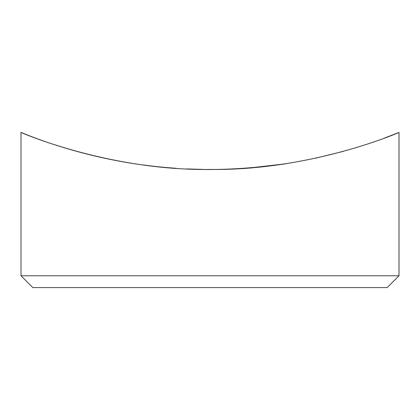 <?xml version="1.0" encoding="UTF-8"?>
<svg xmlns="http://www.w3.org/2000/svg" width="420" height="420" viewBox="0 0 420 420"><rect width="100%" height="100%" fill="white"/><g stroke="black" fill="none" stroke-linecap="round" stroke-linejoin="round"><path stroke-width="0.63" d="M399 275.767L387.188 287.579L32.812 287.579L21 275.767L399 275.767L399 132.421C400.733 131.891 311.997 170.777 210.063 169.454C107.867 170.772 19.21 131.859 21 132.421C20.081 131.702 82.84 160.519 166.241 167.538M252.063 167.685L282.975 164.11M315.268 158.267L343.481 151.337M384.384 138.112L399 132.421M286.781 163.532C288.561 163.548 234.817 171.759 187.782 168.961M176.431 168.326C162.383 167.276 151.4 166.173 143.498 165.018M143.551 165.023L155.731 166.504M186.937 168.919L202.309 169.391M21 132.421L21 275.767"/></g></svg>

